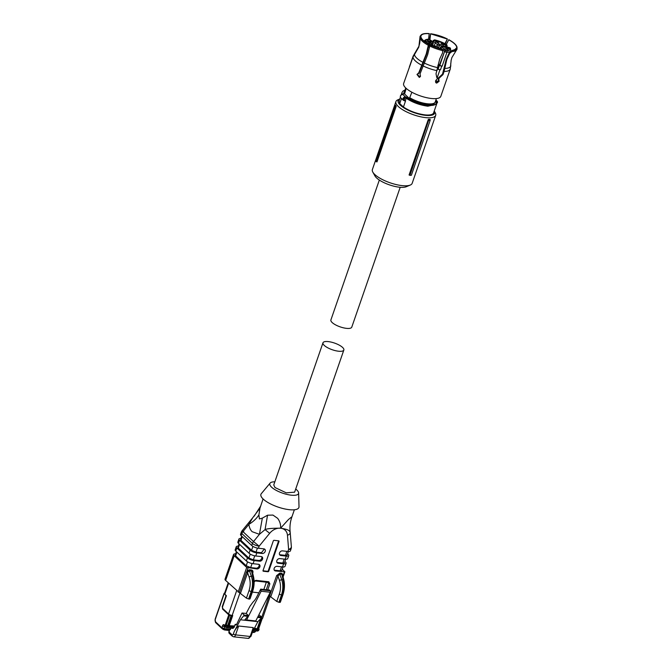 <?xml version="1.0" encoding="UTF-8"?>
<svg xmlns="http://www.w3.org/2000/svg" width="672" height="672" viewBox="0 0 672 672"><rect width="100%" height="100%" fill="white"/><g stroke="black" fill="none" stroke-linecap="round" stroke-linejoin="round"><path stroke-width="1.01" d="M252.378 592.099L258.829 592.805L252.378 592.099M228.614 583.212L224.801 594.216L224.482 593.762A2.764 0.882 -160.9 0 1 224.482 593.561L228.203 582.826M224.801 594.216L226.405 595.72L222.482 607.06L222.642 608.437A0.689 0.529 133.1 0 0 222.743 609.008L222.23 606.682L225.624 596.879A1.722 0.949 -83.8 0 0 225.624 594.989M254.285 628.513L257.317 628.841L254.47 628.152M234.629 625.985L228.194 625.657L234.486 626.396M231.781 615.838L232.722 615.518L232.151 615.451L239.98 592.847M224.616 593.174L224.112 593.292L224.482 593.762M236.636 590.73L228.581 613.998A0.689 0.529 133.1 0 0 228.934 614.678A2.066 0.664 19.1 0 0 229.757 615.208A2.066 0.664 19.1 0 0 231.613 615.77M251 636.283L248.195 638.4A3.452 1.907 -83.8 0 0 250.177 636.476A1.722 0.554 19.1 0 0 251 636.283L253.1 630.227L253.243 627.606L238.652 626.01C237.308 626.648 235.788 628.589 234.091 631.831L240.416 619.76L244.264 615.098L242.038 613.007L236.628 624.439A1.033 0.571 -83.8 0 1 236.04 625.019A1.033 0.571 -83.8 0 1 235.83 624.918L235.2 624.33L236.62 624.481M256.788 630.899L258.308 629.42L254.05 628.95M258.308 629.42L258.938 628.824L258.308 629.42M258.611 628.522L257.51 628.664M231.596 615.821L228.194 625.657L227.758 625.254L231.067 615.712M227.959 625.439L225.607 625.178A1.722 0.554 19.1 0 0 227.842 626.086L234.343 626.8L232.831 628.278M235.2 624.33L234.343 626.8M225.288 624.884L228.766 614.838L222.499 608.975M228.766 614.838L229.656 615.199L226.178 625.246M229.732 629.866L229.27 630.437L224.717 629.933M230.958 628.177L229.765 629.79L230.563 629.311L224.053 628.606L223.255 629.076L224.053 628.606L224.7 626.749A1.722 0.554 -160.9 0 1 222.466 625.842L221.97 628.547L229.967 629.891M252.546 631.823L257.872 621.667L261.433 617.828L261.719 617.005L258.854 614.846M225.607 625.178L225.38 625.834A1.722 0.554 19.1 0 0 227.615 626.741A1.722 0.949 96.2 0 1 226.624 627.698A1.722 0.949 96.2 0 1 226.321 627.572A1.722 1.352 -51.1 0 1 225.38 625.834L224.095 624.792A2.176 1.201 -83.8 0 0 222.466 625.842M238.652 626.01L235.586 634.88A3.452 1.907 -83.8 0 1 233.604 636.804L232.268 636.182A1.722 1.327 -46.9 0 1 232.016 634.763L228.967 631.907L229.27 630.437M257.872 621.667L244.566 620.214L246.616 619.962L261.114 591.242L260.694 589.126L256.813 596.812A20.017 11.038 96.2 0 1 253.05 602.036L249.967 606.236L246.187 613.46L248.413 615.552L244.264 615.098M240.416 619.76L244.566 620.214L248.413 615.552M243.978 615.922L248.128 616.375M246.187 613.46L242.038 613.007M257.972 616.594L261.719 617.005M257.561 617.4L261.433 617.828M260.694 589.126L269.842 590.125L270.278 590.797A1.033 0.571 96.2 0 1 270.27 592.242L255.763 620.962L246.616 619.962M255.763 620.962L253.722 621.214M379.336 180.054L330.901 319.939A11.038 3.52 19.1 0 0 332.178 322.552A11.038 3.52 19.1 0 0 343.426 327.818A11.038 3.52 19.1 0 0 351.767 327.163L400.201 187.278M322.98 342.796L273.756 484.949L274.991 487.519L286.238 492.828L294.622 492.181L343.846 350.028A11.038 3.52 19.1 0 0 342.611 347.458A11.038 3.52 19.1 0 0 331.363 342.149A11.038 3.52 19.1 0 0 322.98 342.796A11.038 3.52 19.1 0 0 324.215 345.366A11.038 3.52 19.1 0 0 335.462 350.675A11.038 3.52 19.1 0 0 343.846 350.028M428.635 120.406L428.341 119.372L409.08 174.997L409.945 175.342A21.84 6.964 19.1 0 0 411.373 175.283L430.172 120.338A21.571 6.88 -160.9 0 1 428.635 120.406L409.945 175.342M435.28 112.812A21.05 6.712 -160.9 0 1 435.7 115.349A21.05 6.712 -160.9 0 1 419.798 116.6A21.05 6.712 -160.9 0 1 398.362 106.554A21.05 6.712 -160.9 0 1 395.926 101.573A21.05 6.712 -160.9 0 1 397.824 99.834L399.773 99.028A19.32 6.166 -160.9 0 0 400.327 105.16A19.32 6.166 -160.9 0 0 422.965 114.996A19.32 6.166 -160.9 0 0 434.255 110.964L435.28 112.812M435.7 115.349L412.163 183.33A21.05 6.712 -160.9 0 1 410.264 185.069A21.05 6.712 -160.9 0 1 392.851 183.683A21.05 6.712 -160.9 0 1 374.816 174.535A21.05 6.712 -160.9 0 1 372.8 172.091A21.05 6.712 -160.9 0 1 372.38 169.554L395.926 101.573M430.172 120.338L430.105 119.305A21.05 6.712 -160.9 0 1 428.341 119.372M396.228 106.31L376.967 161.935L376.11 161.591L375.631 160.751L394.859 105.983L395.615 105.286A21.05 6.712 -160.9 0 0 396.228 106.31L395.38 106.882L376.11 161.591M372.8 172.091L374.926 175.896A17.598 5.611 19.1 0 0 376.606 177.937A17.598 5.611 19.1 0 0 391.684 185.59A17.598 5.611 19.1 0 0 406.241 186.74L410.264 185.069M395.38 106.882A21.571 6.88 -160.9 0 1 394.859 105.983M295.714 489.04A15.179 4.838 -160.9 0 1 298.62 492.946L299.015 506.73A20.101 6.409 -160.9 0 1 289.262 509.678A20.101 6.409 -160.9 0 1 268.422 502.79A20.101 6.409 -160.9 0 1 261.307 493.668L270.136 483.084A15.179 4.838 -160.9 0 1 274.84 481.816M298.62 492.946A15.179 4.838 -160.9 0 1 291.253 495.18A15.179 4.838 -160.9 0 1 275.512 489.972A15.179 4.838 -160.9 0 1 270.136 483.084M263.071 498.943L259.988 508.133L258.896 514.903L259.417 518.944L262.34 518.12L267.548 515.206L272.95 515.08L277.679 518.356C279.846 521.346 280.837 524.605 280.661 528.142L288.431 519.54L291.446 517.096L291.48 517.826L291.446 517.096M280.72 528.15L280.753 528.226C290.581 529.805 289.388 531.384 290.17 532.35L290.17 532.123C289.598 527.016 290.136 522.043 291.799 517.213M258.896 514.903C256.62 518.524 253.268 521.682 248.842 524.395L252.638 517.877L259.988 508.133M262.34 518.12L259.434 534.316L252.218 531.712C250.513 530.208 249.388 527.772 248.842 524.395L242.936 531.628C241.66 530.401 241.928 530.443 243.734 531.762M267.548 515.206L265.062 529.603L259.434 534.316L253.529 541.548L259.148 546.185L269.657 533.324A11.735 9.038 -46.9 0 1 280.568 528.217A5.174 2.856 -83.8 0 0 280.577 528.209C272.336 528.15 267.162 528.62 265.062 529.603L269.657 533.324M290.17 532.123L291.362 546.731A5.174 2.705 175.3 0 1 288.616 549.41L287.465 535.265A5.174 2.705 -4.7 0 0 290.212 532.594A5.174 2.705 -4.7 0 0 290.17 532.35M268.456 595.846L269.581 595.972L276.637 575.602L279.804 573.09L279.762 574.123L277.939 576.114L276.637 575.602M274.21 570.083A2.587 1.991 133.1 0 0 274.705 570.209L275.512 570.965L284.878 571.822L283.105 576.937M275.512 570.965A2.587 1.991 -46.9 0 1 274.546 570.536A2.587 1.991 -46.9 0 1 274.445 567.815A2.587 1.991 -46.9 0 1 277.116 566.328L282.551 566.924L283.618 563.833L278.183 563.237A2.587 1.991 -46.9 0 1 277.217 562.808A2.587 1.991 -46.9 0 1 277.124 560.095A2.587 1.991 -46.9 0 1 279.787 558.6L285.222 559.196L286.297 556.105L280.862 555.509A2.587 1.991 -46.9 0 1 279.896 555.08A2.587 1.991 -46.9 0 1 279.796 552.367A2.587 1.991 -46.9 0 1 282.467 550.872L287.902 551.468L288.616 549.41A5.174 1.655 -160.9 0 0 291.094 548.848A5.174 5.174 0 0 0 291.362 546.731M240.971 538.423A5.174 1.655 19.1 0 0 238.938 539.02A5.174 1.655 19.1 0 0 239.534 540.246L250.127 550.158A5.174 1.655 19.1 0 0 256.83 552.888L262.265 553.476A2.587 1.991 -46.9 0 0 264.928 551.989A2.587 1.991 -46.9 0 0 264.835 549.276A2.587 1.991 -46.9 0 0 263.869 548.848L258.434 548.251A5.174 1.655 -160.9 0 1 251.731 545.53L241.139 535.609A5.174 1.655 -160.9 0 1 240.542 534.383L241.256 532.316A5.174 1.655 -160.9 0 0 241.853 533.543L252.445 543.463L251.731 545.53M238.291 546.143A5.174 1.655 19.1 0 0 236.258 546.748A5.174 1.655 19.1 0 0 236.863 547.966L247.456 557.886A5.174 1.655 19.1 0 0 254.15 560.608L259.585 561.204A2.587 1.991 -46.9 0 0 262.256 559.717A2.587 1.991 -46.9 0 0 262.164 556.996A2.587 1.991 -46.9 0 0 261.198 556.567L255.755 555.979A5.174 1.655 -160.9 0 1 249.06 553.249L238.468 543.329A5.174 1.655 -160.9 0 1 237.863 542.111L238.938 539.02M235.62 553.871A5.174 1.655 19.1 0 0 233.587 554.467A5.174 1.655 19.1 0 0 234.184 555.694L246.708 567.42L256.914 568.932A2.587 1.991 -46.9 0 0 259.577 567.437A2.587 1.991 -46.9 0 0 259.484 564.724A2.587 1.991 -46.9 0 0 258.518 564.295L253.084 563.699A5.174 1.655 -160.9 0 1 246.38 560.977L235.788 551.057A5.174 1.655 -160.9 0 1 235.192 549.83L236.258 546.748M248.044 567.958L246.96 571.082L247.951 571.838L247.607 572.788L246.422 572.292L246.96 571.082L249.48 569.78L251.513 569.999C252.823 570.335 253.243 571.334 252.773 572.998L252.361 573.325M263.029 570.562L273.302 540.893A0.689 0.529 -46.9 0 1 274.092 540.338L278.67 540.842A0.689 0.529 -46.9 0 1 279.023 541.523L268.75 571.183A0.689 0.529 -46.9 0 1 267.968 571.746L263.39 571.242A0.689 0.529 -46.9 0 1 263.029 570.562M276.763 601.448L279.334 594.031A1.722 0.554 -160.9 0 0 281.509 594.88L282.106 594.947C283.844 589.613 284.164 584.48 283.063 579.566L281.803 574.342A1.033 0.571 96.2 0 1 281.837 573.317L283.298 575.056L282.761 575.644L281.803 574.342L279.762 574.123L281.669 579.415C283.265 584.388 283.214 589.546 281.509 594.88L278.939 602.305L276.763 601.448L269.581 595.972M282.761 575.644L283.87 580.121A1.722 0.932 166.4 0 0 283.063 579.566L279.426 580.272L277.939 576.114L270.883 596.484M284.374 571.931L282.962 576.349M282.223 569.201L284.878 571.822M282.996 566.958L281.795 570.436L280.14 570.805L274.705 570.209M284.894 561.481L285.508 562.044A5.174 1.655 -160.9 0 1 286.104 563.27L285.029 566.362A5.174 1.655 -160.9 0 1 282.551 566.924M286.104 563.27A5.174 1.655 -160.9 0 1 283.618 563.833M285.676 559.23L284.474 562.708L282.82 563.077L277.385 562.489L278.183 563.237M276.889 562.363A2.587 1.991 133.1 0 0 277.385 562.489M287.574 553.753L288.179 554.316A5.174 1.655 -160.9 0 1 288.775 555.542L287.708 558.634A5.174 1.655 -160.9 0 1 285.222 559.196M288.775 555.542A5.174 1.655 -160.9 0 1 286.297 556.105M288.347 551.51L287.146 554.98L285.491 555.358L280.056 554.761L280.862 555.509M279.56 554.635A2.587 1.991 133.1 0 0 280.056 554.761M291.094 548.848L290.38 550.906A5.174 1.655 -160.9 0 1 287.902 551.468M262.265 553.476L261.458 552.728L264.365 548.965M261.458 552.728L256.024 552.132L251.563 550.318L240.962 540.397L240.568 539.582L241.744 536.172M261.694 556.693A2.587 1.991 -46.9 0 1 261.248 559.255A2.587 1.991 -46.9 0 1 258.787 560.456L253.352 559.86L248.884 558.046L238.291 548.125L237.888 547.31L239.072 543.9M236.393 551.628L235.217 555.03L235.612 555.853L246.212 565.765L250.673 567.588L256.108 568.176A2.587 1.991 133.1 0 0 258.577 566.983A2.587 1.991 133.1 0 0 259.014 564.421M246.422 572.292L239.366 592.67L225.624 580.415A5.174 1.655 -160.9 0 1 225.028 579.188L233.587 554.467M249.48 569.78L249.438 570.805L247.951 571.838M251.513 569.999A1.033 0.571 -83.8 0 0 251.479 571.032L249.438 570.805L251.336 576.097L249.102 576.962C250.564 581.381 250.538 585.967 249.01 590.713L246.439 598.139L239.366 592.67M253.546 576.811C254.562 581.54 254.251 586.412 252.605 591.444L250.034 598.87A1.722 0.554 -160.9 0 1 249.203 599.054L248.615 598.987L251.185 591.57L251.773 591.637C253.512 586.295 253.831 581.171 252.739 576.248A1.722 0.932 166.4 0 1 253.546 576.811L252.386 571.981L251.479 571.032L252.739 576.248L251.336 576.097C252.941 581.078 252.89 586.228 251.185 591.57L249.01 590.713M278.578 540.826A0.689 0.529 -46.9 0 1 278.544 541.069L268.271 570.738A0.689 0.529 -46.9 0 1 267.481 571.292L262.987 570.797M279.334 594.031C280.862 589.277 280.896 584.699 279.426 580.272M266.364 582.154L263.836 589.47M278.939 602.305L279.535 602.372L282.106 594.947L282.786 594.401L282.106 594.947M283.87 580.121C284.886 584.85 284.575 589.73 282.929 594.762L280.358 602.179A1.722 0.554 -160.9 0 1 279.535 602.372M248.615 598.987L246.439 598.139M436.582 104.227L436.153 101.506A0.689 0.613 -29.7 0 0 435.767 101.228A17.556 5.603 -160.9 0 1 427.728 105.286A17.556 5.603 -160.9 0 1 406.896 97.591A0.689 0.445 125.7 0 0 406.182 98.204C412.49 102.404 419.706 105.067 427.829 106.21L436.582 104.227L433.591 112.888A18.245 5.821 -160.9 0 1 424.838 114.862C416.875 113.753 409.744 111.149 403.435 107.033L399.731 103.564L399.109 100.943L400.378 97.264M405.317 97.818L405.451 96.944L404.502 97.028L404.905 97.902L406.182 98.204L405.325 100.674A0.689 0.445 -54.3 0 0 405.283 100.976L404.662 100.808L405.577 100.85L403.435 107.033M436.699 103.723L436.498 102.228M401.478 98.515L399.731 103.564M404.149 100.069L404.208 100.708L403.334 100.254A2.066 1.596 133.1 0 0 403.368 100.288L404.149 100.069L404.905 97.902A1.378 1.067 133.1 0 0 404.149 100.069M434.792 102.673L434.717 102.892A16.044 5.116 -160.9 0 1 427.022 104.63A16.044 5.116 -160.9 0 1 409.382 98.524L404.552 94.004A16.044 5.116 -160.9 0 1 404.393 92.392L404.468 92.173M402.385 94.475A0.689 0.479 90.5 0 1 402.814 94.475L402.402 94.492A2.066 1.596 133.1 0 0 400.47 96.155A2.066 1.596 133.1 0 0 400.772 97.852L403.334 100.254A2.066 1.596 133.1 0 1 403.032 98.557A2.066 1.596 133.1 0 1 404.502 97.028M411.877 92.232L409.382 98.524M404.552 94.004L406.19 88.376M404.636 92.854A16.22 5.174 -160.9 0 1 404.552 91.409L405.745 87.965M457.01 47.972L456.103 49.014L452.407 50.476A19.169 6.115 19.1 0 0 457.01 47.972L457.044 48.997A19.538 6.233 -160.9 0 1 456.456 50.123A19.538 6.233 -160.9 0 1 451.878 51.584L449.686 53.382L446.762 59.648L444.1 71.442A19.664 6.275 -160.9 0 0 450.248 69.132L440.815 96.356A19.664 6.275 -160.9 0 1 431.382 98.482A19.664 6.275 -160.9 0 1 411.911 92.249A19.664 6.275 -160.9 0 1 403.645 83.479L412.969 57.162L418.841 47.04L419.941 37.43L420.605 36.632A19.169 6.115 19.1 0 0 428.82 44.318L426.745 53.819L419.101 73.072L418.11 73.273M436.397 98.574L435.204 102.026A16.22 5.174 -160.9 0 1 427.426 103.782A16.22 5.174 -160.9 0 1 409.945 97.826M444.1 71.442L443.024 74.558L439.152 78.154L438.698 79.481L438.211 79.027L438.673 77.7L442.529 74.096L446.267 59.186L449.165 52.903L452.264 50.341M436.556 77.171L437.724 78.002L435.532 80.934L435.884 82.74L436.708 83.11L439.11 81.32L438.833 79.59M437.724 78.002L436.783 77.414L436.01 73.794L439.757 58.884L442.68 52.618L442.537 50.568A19.538 6.233 -160.9 0 1 429.736 46.015L427.652 54.692L420.008 73.945L420.496 76.247L419.294 77.414L416.976 74.424L418.597 73.214L426.241 53.97L428.324 45.284A19.538 6.233 -160.9 0 1 419.941 37.481A19.538 6.233 -160.9 0 1 419.941 37.43M414.506 53.978A19.093 6.09 -160.9 0 1 414.994 52.97L418.933 46.208L419.723 43.184L418.858 46.46L412.994 56.591L409.332 67.057M410.332 64.781L409.945 65.293M445.267 43.831L447.409 38.984A19.169 6.115 19.1 0 0 430.626 33.76L429.937 39.606M430.626 33.76L429.408 39.329M444.914 43.63L447.409 38.984M457.027 48.468L457.027 47.401A19.169 6.115 19.1 0 0 448.82 39.715L446.292 44.436M450.736 63.529L450.752 66.276M454.474 49.921L457.027 47.401M450.248 69.132L451.164 60.127M456.725 47.888L455.095 49.678M449.686 53.382L449.165 52.903M439.152 78.154L438.673 77.7M438.211 79.027L438.623 80.867L436.229 82.656L435.674 82.48M428.82 45.528A1.033 0.613 -56.6 0 1 428.938 45.511A13.112 4.183 19.1 0 0 429.736 46.015L430.374 45.007A18.866 6.014 -160.9 0 0 441.949 49.207L442.537 50.568M419.546 77.322L417.48 74.281L419.101 73.072M428.82 44.318L428.324 45.284M428.938 44.57A3.452 1.1 19.1 0 0 430.004 44.512L429.584 43.1L431.113 43.268L429.484 41.748L432.382 42.067L431.525 41.261A2.419 0.773 19.1 0 0 431.256 40.681A2.419 0.773 19.1 0 0 430.189 40.009L428.938 39.287A1.033 0.764 87.4 0 0 428.568 39.178L429.198 33.6A19.169 6.115 19.1 0 0 421.092 35.087A19.169 6.115 19.1 0 0 420.63 36.061L421.05 37.405M420.63 36.061L419.958 36.859A19.538 6.233 -160.9 0 1 420.428 35.868L421.092 35.087M419.723 43.184L420.059 40.32M420.008 37.355L419.958 36.859M430.769 33.886L447.258 39.026M448.669 39.757C453.692 42.529 456.38 45.049 456.742 47.317M451.878 51.584L452.407 50.476M442.1 49.35A19.169 6.115 -160.9 0 1 430.231 45.049M428.971 44.276C423.948 41.504 421.26 38.984 420.899 36.725L420.907 36.826M420.916 36.145C421.428 34.154 424.234 33.348 429.341 33.734M438.194 64.865L442.126 66.217A1.554 0.496 -160.9 0 1 439.79 65.394L439.454 65.075A3.452 1.1 -160.9 0 1 438.304 64.319M429.484 41.748L430.156 42.185M432.382 42.067L433.28 43.47L432.382 42.067L433.121 43.504L431.365 43.31M417.354 74.978A14.146 4.511 19.1 0 0 420.244 76.734M438.934 64.949L439.068 66.091L437.867 65.52M439.068 66.091L438.186 68.956A1.554 0.496 19.1 0 0 440.471 69.787L441.706 66.234M435.464 81.178A2.436 0.773 19.1 0 0 435.985 81.22A14.146 4.511 19.1 0 0 438.572 81.01M437.522 69.157L439.942 69.787A14.146 4.511 19.1 0 0 440.471 69.787M439.79 65.394L444.604 51.484L439.454 65.075M442.436 50.274L443.974 48.955A2.419 0.773 19.1 0 0 444.251 49.535A2.419 0.773 19.1 0 0 445.309 50.207L446.561 50.929A13.112 4.183 19.1 0 0 449.862 47.796L448.342 47.939L449.148 47.468L448.3 47.376L447.754 47.88M442.865 46.696L443.125 45.948L439.387 45.536A1.554 0.496 -160.9 0 1 437.38 44.722L435.288 42.756L436.321 41.79L439.228 44.159L443.226 44.596A2.419 0.773 19.1 0 0 445.612 44.856L445.796 46.922M433.163 42.672L433.658 41.236A3.452 1.1 19.1 0 0 434.078 41.95A3.452 1.1 19.1 0 0 435.288 42.756L434.246 45.755M431.113 43.268L431.844 44.713L431.113 43.268L431.743 43.672M429.349 42.328C429.458 43.453 428.215 43.319 425.636 41.924C425.527 40.799 426.762 40.933 429.349 42.328L429.61 42.865M425.636 41.924L425.376 41.395M431.113 40.664C431.214 41.79 429.979 41.656 427.392 40.261C427.283 39.136 428.526 39.27 431.113 40.664L431.374 41.194M427.392 40.261L427.132 39.732M430.189 40.009L430.584 40.9L430.189 40.009L431.642 40.849L432.256 42.176M431.525 41.261L432.928 42.386M428.837 45.805L429.895 45.36L428.87 45.175M428.87 45.167L429.895 45.36A2.419 0.773 19.1 0 1 430.105 45.293M431.726 46.124L432.272 45.62A2.419 0.773 19.1 0 0 430.979 45.301M439.328 48.502A2.419 0.773 19.1 0 0 439.177 48.426L439.656 48.594M439.177 48.426L436.943 46.326L432.272 45.62M438.102 68.872L437.59 68.821M448.3 47.376A2.419 0.773 19.1 0 0 445.914 47.116L441.731 46.855A1.033 0.798 133.1 0 0 440.555 47.687L442.646 49.652A3.452 1.1 19.1 0 0 443.066 50.366A3.452 1.1 19.1 0 0 444.276 51.173L445.309 50.207M444.856 47.561L445.603 46.998L441.714 46.57L440.37 47.317L439.908 48.67M443.226 44.596L443.125 45.948A3.452 1.1 19.1 0 0 446.023 46.259L447.182 45.788M427.266 43.31L427.207 42.84A2.419 0.773 19.1 0 0 429.584 43.1M431.617 45.36L431.844 44.713L430.004 44.512L429.769 45.175M437.657 47.972L438.942 48.384M431.172 45.394L433.902 46.595M449.87 48.292C449.971 49.417 448.736 49.283 446.149 47.88C446.04 46.763 447.283 46.897 449.87 48.292L450.131 48.821M446.149 47.88L445.889 47.351M448.106 49.955C448.216 51.08 446.972 50.946 444.394 49.552C444.284 48.426 445.528 48.56 448.106 49.955L448.367 50.484M444.394 49.552L444.133 49.022M445.376 44.083C445.477 45.209 444.242 45.074 441.655 43.68C441.546 42.554 442.789 42.689 445.376 44.083L445.628 44.612M441.655 43.68L441.395 43.142M439.118 41.538C439.228 42.664 437.984 42.529 435.397 41.135C435.296 40.009 436.531 40.144 439.118 41.538L439.379 42.067M435.397 41.135L435.145 40.606M432.844 42.311L433.322 40.925L434.986 40.538A2.419 0.773 19.1 0 0 435.254 41.118A2.419 0.773 19.1 0 0 436.321 41.79M229.303 625.405L232.722 615.518M260.686 618.635L257.275 628.463M269.136 595.921L261.274 618.635L260.736 618.576M262.601 618.341A2.764 0.882 -160.9 0 1 261.274 618.635L262.601 618.341L270.278 596.156M222.482 607.06L222.743 609.008L228.682 614.569L231.756 615.838L232.151 615.451A2.764 0.882 -160.9 0 1 228.581 613.998L222.642 608.437M234.503 626.346L228.648 625.708M226.304 595.627L222.566 606.816M235.83 624.918L236.267 624.96M258.359 628.765L261.744 619.004M224.238 593.536L215.25 619.492A1.722 0.949 -83.8 0 0 215.51 621.785L221.819 627.698L224.053 628.606M232.016 634.763A1.722 0.949 -83.8 0 0 233.352 633.973L234.091 631.831M253.184 630.605L257.09 631.033A1.722 1.722 0 0 0 258.913 629.882A1.722 0.554 19.1 0 1 258.082 630.067L253.714 629.588M234.125 627.446L227.615 626.741L227.842 626.086M254.915 630.798L254.52 631.932L252.596 631.722M255.15 631.336L254.52 631.932M215.51 621.785A1.033 0.798 133.1 0 0 215.662 622.642L221.97 628.547M233.134 628.412L226.624 627.698A1.722 1.722 0 0 1 225.725 627.329L224.44 626.296A1.722 1.352 -51.1 0 1 224.095 624.792M229.656 630.101L225.044 629.353M222.701 628.984A0.689 0.529 -46.9 0 0 223.087 629.362L224.566 629.975L224.96 629.588A1.722 0.554 19.1 0 1 223.566 629.194M228.841 631.663L228.967 631.907A1.722 1.327 -46.9 0 0 229.219 633.326L229.253 630.487M253.243 627.606L250.177 636.476L235.586 634.88A1.722 0.554 -160.9 0 1 233.352 633.973M252.311 632.52A1.722 0.554 19.1 0 0 252.613 632.369L251.404 632.906M270.27 592.242L261.114 591.242M270.278 590.797L261.122 589.798M280.745 528.234A11.735 9.038 -46.9 0 1 287.465 535.265M241.139 535.609L241.853 533.543A5.174 3.99 133.1 0 1 242.936 531.628L253.529 541.548A5.174 3.99 133.1 0 0 252.445 543.463A5.174 1.655 -160.9 0 0 259.148 546.185L258.434 548.251M279.804 573.09L281.837 573.317M256.83 552.888L255.755 555.979M254.15 560.608L253.084 563.699M255.116 580.843A1.033 0.571 -83.8 0 0 255.326 580.944A1.033 0.571 -83.8 0 0 255.923 580.364L254.117 581.129M255.923 580.364L268.8 581.776L269.867 583.817L267.767 589.898M250.127 550.158L249.06 553.249M259.585 561.204L258.787 560.456M247.456 557.886L246.38 560.977M256.108 568.176L256.914 568.932M246.708 567.42L238.148 592.141M267.994 582.254A1.033 0.571 -83.8 0 0 268.204 582.355A1.033 0.571 -83.8 0 0 268.8 581.776M268.288 582.355A1.033 0.798 -46.9 0 1 268.531 583.271L269.867 583.817M266.288 589.739L268.531 583.271L267.464 582.271M279.023 541.523L278.544 541.069M268.271 570.738L268.75 571.183M267.968 571.746L267.481 571.292M234.184 555.694L225.624 580.415M236.863 547.966L235.788 551.057M239.534 540.246L238.468 543.329M281.526 566.807L280.14 570.805M284.197 559.087L282.82 563.077M286.877 551.359L285.491 555.358M240.962 540.397L242.264 536.659M251.563 550.318L252.924 546.386M256.024 552.132L257.426 548.092M238.291 548.125L239.585 544.379M248.884 558.046L250.244 554.114M253.352 559.86L254.747 555.82M235.612 555.853L236.914 552.107M246.212 565.765L247.573 561.842M250.673 567.588L252.076 563.539M249.102 576.962L247.607 572.788L240.551 593.166M249.203 599.054L251.773 591.637L252.605 591.444M405.577 100.85A18.245 5.821 -160.9 0 1 405.325 100.674L404.46 100.296M402.427 94.408A18.245 5.821 -160.9 0 1 402.1 92.291L401.209 94.861M435.792 100.33L436.304 100.808A1.722 0.554 -160.9 0 0 435.767 101.228M437.363 102.841A2.066 1.596 133.1 0 0 437.06 101.144A2.066 1.596 133.1 0 0 436.682 100.892M404.93 90.308L403.343 94.055A1.722 0.554 -160.9 0 1 402.814 94.475L405.451 96.944A1.722 0.554 -160.9 0 1 406.896 97.591M403.343 94.055A0.689 0.613 150.3 0 0 402.562 94.399M437.094 70.678A19.664 6.275 -160.9 0 1 422.831 65.797M421.42 65.066A19.664 6.275 -160.9 0 1 412.969 57.162M412.994 56.591A19.664 6.275 -160.9 0 1 413.078 56.255L409.97 65.226M450.744 65.848A19.093 6.09 -160.9 0 1 444.788 68.41M442.529 74.096L443.024 74.558M437.783 67.637A19.093 6.09 -160.9 0 1 424.074 62.933M422.663 62.21A19.093 6.09 -160.9 0 1 414.481 54.55M432.407 45.553L433.28 43.47L432.558 45.57M433.196 43.512L432.491 45.562M431.928 44.713L431.693 45.385M428.602 46.897A14.146 4.511 19.1 0 0 429.534 47.452M438.186 68.956L439.412 65.402M435.985 81.22L436.523 79.674M437.254 77.557L439.942 69.787M442.126 66.217L446.939 52.315A14.146 4.511 19.1 0 0 450.794 50.66L450.442 48.216A1.033 0.924 150.5 0 0 449.862 47.796M445.788 50.652L444.604 51.484A1.554 0.496 19.1 0 0 446.939 52.315A1.033 0.764 -92.6 0 0 446.561 50.929M441.916 46.679L440.185 48.745M446.418 46.914L446.569 44.705A13.112 4.183 19.1 0 0 434.818 39.934L433.322 40.925A1.554 0.496 19.1 0 1 433.146 40.555L432.617 42.092M439.228 44.159A1.033 0.571 96.2 0 1 439.387 45.536L438.631 47.729M438.564 43.882L437.38 44.722L436.867 46.192M426.384 42.756L427.207 42.84M428.938 39.287A13.112 4.183 19.1 0 0 425.502 42.16M429.71 39.564L428.568 39.178C426.073 39.304 424.57 40.043 424.057 41.404M435.464 46.536L436.271 46.057L435.464 46.536M436.943 46.326L430.76 45.192M437.909 66.637L438.186 65.999M441.731 46.855L443.974 48.955M447.073 46.99L446.813 44.772A1.033 0.613 123.4 0 0 446.569 44.705M445.612 44.856L446.46 44.948M434.507 40.085L434.986 40.538M254.26 628.564L257.41 628.908L260.862 619.004M224.112 593.292L215.124 619.248L215.662 622.642M258.913 629.882L259.132 629.236M258.695 628.69L262.088 618.895M255.654 630.874L255.352 631.747L253.932 632.512L252.37 632.344M229.303 630.487L224.566 629.975L222.407 628.849M232.268 636.182L229.219 633.326M233.604 636.804L248.195 638.4M291.808 517.18L294.37 509.779M254.134 516.23L260.484 506.394M252.638 517.877L242.138 530.737A5.174 5.174 0 0 0 241.256 532.316M254.058 581.918L255.326 580.944L268.38 582.422M435.893 100.044L437.06 101.144L436.615 104.135M404.998 90.124L403.099 90.98L402.1 92.291M403.376 100.296L404.813 100.909M402.52 94.66L402.234 94.424C400.361 95.197 399.874 96.34 400.772 97.852M414.994 52.97L413.078 56.255M451.072 60.623L451.861 57.607L456.456 50.123M450.391 51.845L450.794 50.66M431.659 43.596L430.114 42.143M431.735 43.68L431.76 45.402M429.458 45.234L430.181 45.15M439.454 48.493L437.329 46.502M446.813 44.772L434.725 39.85L433.146 40.555M450.442 48.216L448.199 47.284M448.216 47.284L445.334 47.023"/></g></svg>
